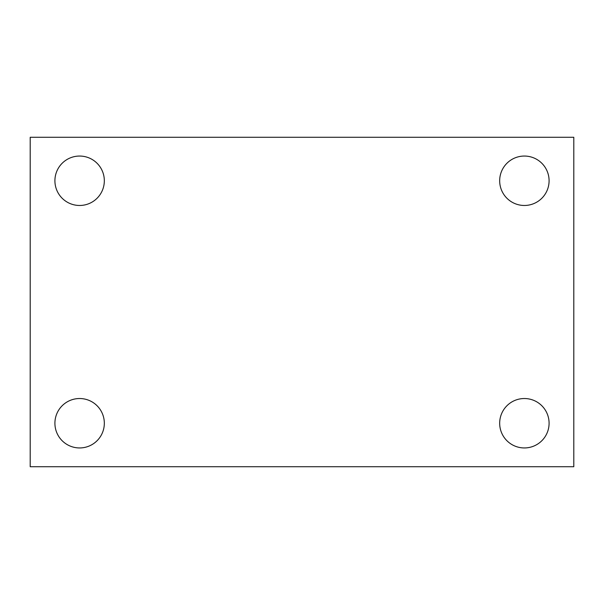 <?xml version="1.0" encoding="UTF-8"?>
<svg xmlns="http://www.w3.org/2000/svg" width="604" height="604" viewBox="0 0 604 604"><rect width="100%" height="100%" fill="white"/><g stroke="black" fill="none" stroke-linecap="round" stroke-linejoin="round"><path stroke-width="0.91" d="M30.2 137.274L573.8 137.274L573.8 466.726L30.2 466.726L30.2 137.274M79.615 398.527A24.711 24.711 0 0 1 104.326 423.238A24.711 24.711 0 0 1 79.615 447.949A24.711 24.711 0 0 1 54.911 423.238A24.711 24.711 0 0 1 79.615 398.527M524.385 398.527A24.711 24.711 0 0 1 549.089 423.238A24.711 24.711 0 0 1 524.385 447.949A24.711 24.711 0 0 1 499.674 423.238A24.711 24.711 0 0 1 524.385 398.527M524.385 156.051A24.711 24.711 0 0 1 549.089 180.762A24.711 24.711 0 0 1 524.385 205.473A24.711 24.711 0 0 1 499.674 180.762A24.711 24.711 0 0 1 524.385 156.051M79.615 156.051A24.711 24.711 0 0 1 104.326 180.762A24.711 24.711 0 0 1 79.615 205.473A24.711 24.711 0 0 1 54.911 180.762A24.711 24.711 0 0 1 79.615 156.051"/></g></svg>
